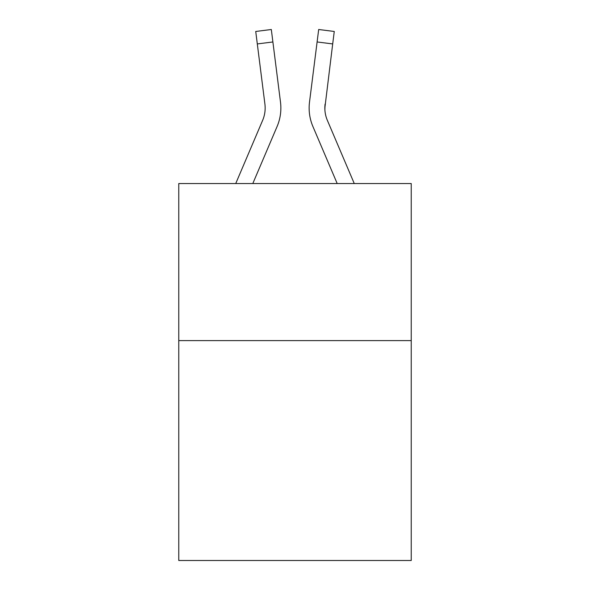<?xml version="1.0" encoding="UTF-8"?>
<svg xmlns="http://www.w3.org/2000/svg" width="590" height="590" viewBox="0 0 590 590"><rect width="100%" height="100%" fill="white"/><g stroke="black" fill="none" stroke-linecap="round" stroke-linejoin="round"><path stroke-width="0.89" d="M411.23 340.614L411.23 560.5L178.77 560.5L178.77 183.549L411.23 183.549L411.23 340.614L178.77 340.614M252.8 183.549L277.101 126.489A47.119 47.119 0 0 0 280.493 102.122L272.89 41.964L257.306 43.933L255.736 31.469L271.319 29.5L272.89 41.964M280.257 100.241L280.493 102.122M337.2 183.549L312.899 126.489A47.119 47.119 0 0 1 309.507 102.122L318.681 29.5L334.265 31.469L332.694 43.933L317.11 41.964M354.266 183.549L327.354 120.338A31.41 31.41 0 0 1 324.839 108.088L332.694 43.933M280.81 110.323L280.862 108.007M324.876 109.563L325.09 104.091A31.41 31.41 0 0 0 327.354 120.338A31.41 31.41 0 0 1 324.839 108.088A31.41 31.41 0 0 0 327.354 120.338A31.41 31.41 0 0 1 324.839 108.088A31.41 31.41 0 0 0 327.354 120.338A31.41 31.41 0 0 1 324.839 108.088A31.41 31.41 0 0 0 327.354 120.338A31.41 31.41 0 0 1 324.839 108.088A31.41 31.41 0 0 0 327.354 120.338A31.41 31.41 0 0 1 324.839 108.088A31.41 31.41 0 0 0 327.354 120.338A31.41 31.41 0 0 1 324.839 108.088A31.41 31.41 0 0 0 327.354 120.338A31.41 31.41 0 0 1 324.839 108.088A31.41 31.41 0 0 0 327.354 120.338A31.41 31.41 0 0 1 324.839 108.088A31.41 31.41 0 0 0 327.354 120.338A31.41 31.41 0 0 1 324.839 108.088A31.41 31.41 0 0 0 327.354 120.338A31.41 31.41 0 0 1 324.839 108.088A31.41 31.41 0 0 0 327.354 120.338A31.41 31.41 0 0 1 324.839 108.088A31.41 31.41 0 0 0 327.354 120.338A31.41 31.41 0 0 1 324.839 108.088A31.41 31.41 0 0 0 327.354 120.338A31.41 31.41 0 0 1 324.839 108.088A31.41 31.41 0 0 0 327.354 120.338A31.41 31.41 0 0 1 324.839 108.088A31.41 31.41 0 0 0 327.354 120.338A31.41 31.41 0 0 1 324.839 108.088A31.41 31.41 0 0 0 327.354 120.338A31.41 31.41 0 0 1 324.839 108.088A31.41 31.41 0 0 0 327.354 120.338M235.734 183.549L262.646 120.338A31.41 31.41 0 0 0 264.91 104.091L257.306 43.933M309.19 110.33L309.138 108.007M309.507 102.122L309.743 100.241"/></g></svg>
